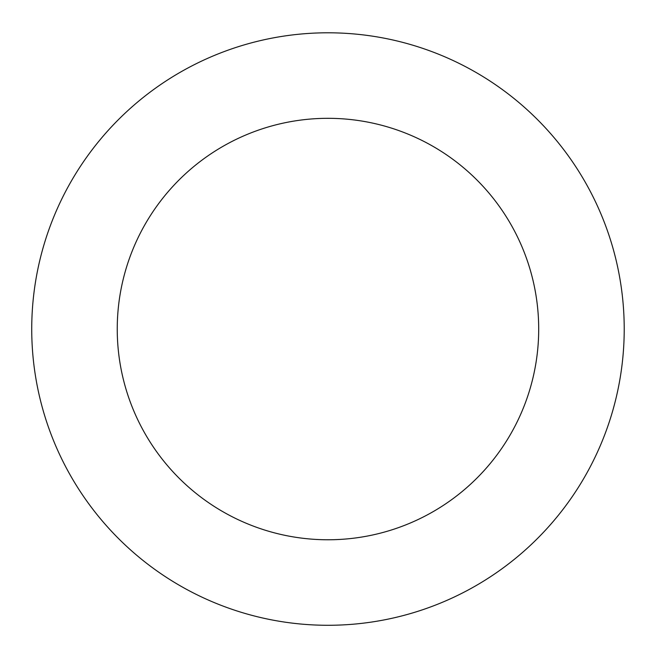 <?xml version="1.0" encoding="UTF-8"?>
<svg xmlns="http://www.w3.org/2000/svg" width="656" height="656" viewBox="0 0 656 656"><rect width="100%" height="100%" fill="white"/><g stroke="black" fill="none" stroke-linecap="round" stroke-linejoin="round"><path stroke-width="0.98" d="M76.375 172.651A296.241 296.241 0 0 0 318.332 625.127A296.241 296.241 0 0 0 589.211 189.346A296.241 296.241 0 0 0 76.375 172.651M149.002 217.8A210.724 210.724 0 0 0 321.112 539.658A210.724 210.724 0 0 0 513.796 229.674A210.724 210.724 0 0 0 149.002 217.8"/></g></svg>
